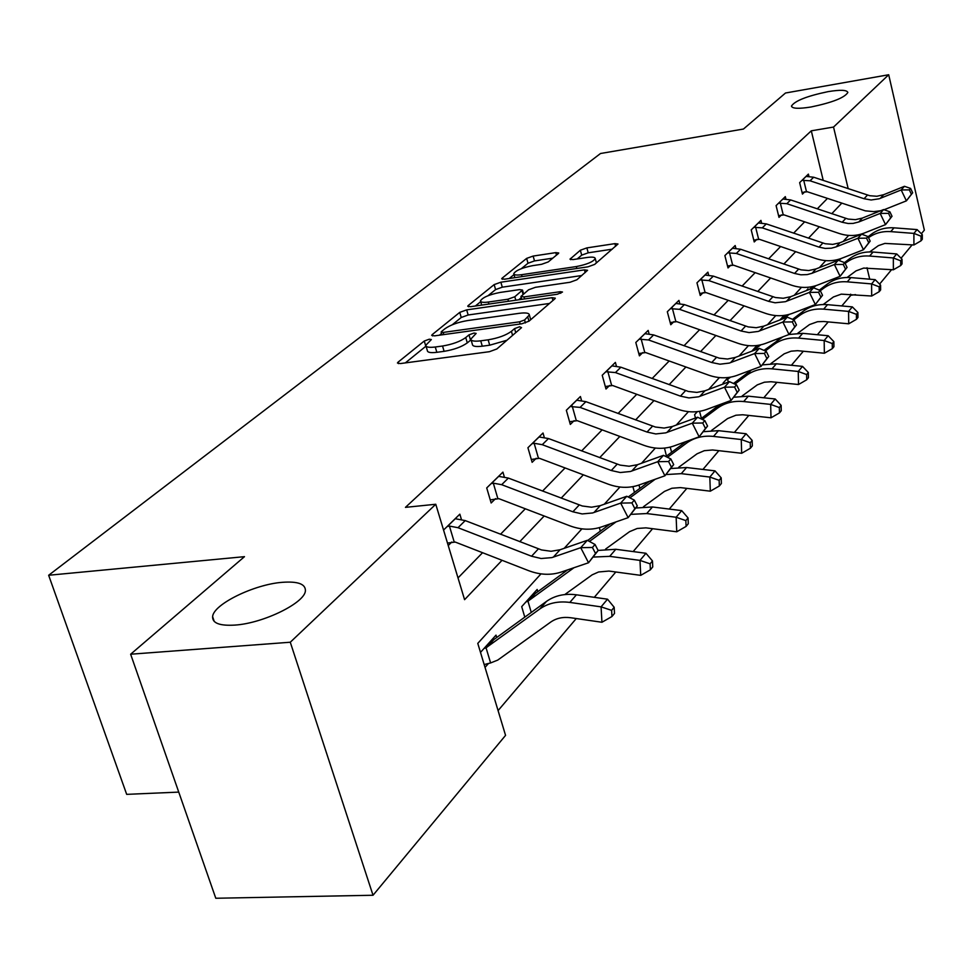 <?xml version="1.0" encoding="UTF-8"?>
<svg xmlns="http://www.w3.org/2000/svg" width="973" height="973" viewBox="0 0 973 973"><rect width="100%" height="100%" fill="white"/><g stroke="black" fill="none" stroke-linecap="round" stroke-linejoin="round"><path stroke-width="1.46" d="M429.288 339.2L424.264 341.024L398.054 362.175L397.434 363.002L400.377 363.561L489.431 351.691L496.85 348.966L521.516 327.646L519.631 326.758L514.571 328.606L511.421 331.306C505.996 335.284 498.225 338.118 488.142 339.82L480.723 340.83C474.301 341.608 471.005 341.012 470.847 339.066L476.162 333.411L474.021 333.034L468.986 334.87L465.739 337.57C460.193 341.523 452.457 344.345 442.545 346.023L435.272 347.008C429.069 347.75 425.894 347.191 425.773 345.293L431.343 339.565L429.288 339.2M426.016 346.12L405.327 362.905M471.029 339.82L467.295 342.873L465.739 337.57M810.971 107.006C832.377 102.542 844.673 97.689 847.848 92.471C846.96 89.905 840.356 89.638 828.047 91.644C806.909 96.059 794.71 100.888 791.45 106.106C792.192 108.66 798.699 108.952 810.971 107.006M234.87 625.092C263.452 623.365 305.534 602.53 305.413 590.538C305.413 583.958 297.75 581.209 282.438 582.316C254.427 584.274 213.269 604.294 212.613 616.663C212.321 623.182 219.728 625.992 234.87 625.092M558.332 253.576L558.745 252.992L555.802 252.627L533.143 256.069L526.648 258.38L502.165 278.144L501.691 278.789L504.586 279.19L587.96 266.833L594.661 264.413L618.001 244.016L614.9 243.639L586.877 247.896L580.358 250.231L569.983 259.195L573 259.584L586.999 257.492C592.277 256.775 595.026 257.127 595.245 258.563C593.287 261.798 586.974 264.461 576.332 266.566L521.564 274.702C516.517 275.383 513.914 275.031 513.756 273.644C515.824 270.409 522.124 267.745 532.645 265.653L541.608 264.303L548.2 261.944L558.332 253.576M540.976 573.875L477.779 643.384L505.559 735.369L373.024 895.257L215.787 898.249L130.637 654.221L244.478 556.665L48.65 575.262L600.511 153.503L743.457 129.044L785.503 93.007L888.702 74.751L924.35 230.139L921.358 233.739M130.637 654.221L290.282 642.229L435.77 504.257L464.583 599.672L502.044 560.302M823.231 180.406L811.3 130.82L405.449 507.359L435.77 504.257M811.3 130.82L833.533 127.062L888.702 74.751M466.675 309.876L459.743 312.382L432.243 334.578L431.684 335.344L434.603 335.855L521.832 323.79L529.008 321.163L554.853 298.82L555.303 298.164L552.153 297.677L466.675 309.876L468.159 314.984L461.238 317.49L452.275 324.763M468.232 305.534L494.162 284.603L500.864 282.206L584.445 269.862L587.57 270.299L576.88 279.786L570.044 282.267L535.442 287.303L528.607 289.772L520.932 296.461L523.973 296.923L560.29 291.693L562.503 292.034L557.334 294.247L470.628 306.69L467.721 306.227L468.232 305.534L468.585 306.775M48.65 575.262L126.685 794.357L178.74 792.107M458.015 577.926L482.559 552.713M500.536 534.238L525.323 508.782M542.569 491.061L565.07 467.94M581.647 450.913L602.129 429.871M618.086 413.476L636.756 394.296M652.141 378.509L669.181 360.983M684.019 345.743L699.611 329.725M713.951 314.997L728.23 300.341M742.095 286.086L755.17 272.647M768.609 258.854L780.601 246.522M793.627 233.155L804.647 221.832M817.271 208.854L827.403 198.456M448.249 545.549L451.825 541.997M461.421 519.46L459.84 514.17L443.566 530.042M504.33 476.94L502.919 472.124L486.719 487.935L491.158 502.98L495.561 498.614M544.272 437.412L543.019 433.009L527.925 447.726L532.134 462.321L536.22 458.259M581.538 400.56L580.419 396.522L566.335 410.265L570.324 424.435L574.143 420.628M616.408 366.116L615.386 362.406L602.214 375.262L605.997 389.018L609.585 385.466M649.088 333.861L648.164 330.431L635.807 342.484L639.419 355.863L642.776 352.542M679.774 303.588L678.935 300.402L667.32 311.737L670.774 324.751L673.924 321.625M708.648 275.116L707.894 272.16L696.96 282.827L700.256 295.5L703.224 292.557M735.88 248.297L735.174 245.537L724.873 255.595L728.023 267.94L730.82 265.167M761.591 222.975L760.947 220.397L751.205 229.896L754.233 241.949L756.872 239.322M785.904 199.039L785.308 196.631L776.089 205.619L778.996 217.368L781.501 214.887M808.928 176.381L808.381 174.118L799.648 182.632L802.445 194.101L804.817 191.754M498.079 710.594L576.271 618.536M594.296 597.325L615.836 571.966M633.155 551.582L652.603 528.68M669.266 509.061L686.865 488.337M702.92 469.448L718.865 450.669M734.36 432.438L748.833 415.398M763.793 397.787L776.94 382.316M791.402 365.276L803.357 351.204M817.356 334.724L828.23 321.917M841.803 305.936L850.889 295.257L850.633 294.199M485.028 667.393L488.446 663.537M496.729 637.485L496.023 635.138L480.504 652.372M524.788 617.137L521.698 606.641L537.169 589.456L537.814 591.669M563.866 572.635L563.476 571.285M600.341 531.149L599.344 527.634M634.469 492.387L632.888 486.658M666.469 456.082L664.486 448.115M695.464 418.013L694.588 414.693L697.337 411.652M723.255 383.97L723.036 383.107L728.072 377.524M756.897 345.524L751.776 351.217M783.995 315.434L779.92 319.959M784.895 316.286L784.664 315.349M808.247 289.869L807.979 288.811L806.374 290.599M373.024 895.257L290.282 642.229M912.175 244.831L901.059 258.234M891.596 269.643L879.604 284.116M850.889 295.257L855.559 294.624M848.675 235.405L843.153 241.474M825.749 260.618L819.388 267.611M801.497 287.303L794.211 295.318M775.773 315.593L767.454 324.739M748.468 345.634L739.006 356.045M719.412 377.585L708.66 389.419M688.446 411.664L676.247 425.067M655.352 448.054L641.548 463.245M619.923 487.035L604.294 504.221M581.903 528.862L564.206 548.322M869.716 279.202L866.992 267.757M848.188 188.677L833.533 127.062M519.752 541.681L544.187 515.994M561.178 498.127L583.362 474.812M599.696 457.651L619.874 436.427M635.6 419.91L653.99 400.572M669.132 384.651L685.929 366.991M700.548 351.63L715.897 335.49M730.018 320.652L744.077 305.875M757.736 291.511L770.616 277.974M783.837 264.072L795.659 251.654M808.478 238.178L819.315 226.782M831.757 213.707L841.718 203.235M426.028 346.145L427.342 350.572C427.475 352.469 430.638 353.053 436.841 352.311L435.272 347.008M467.295 342.873C461.749 346.85 454.026 349.672 444.114 351.338L436.841 352.311M471.09 339.905L472.392 344.393C472.562 346.364 475.858 346.96 482.28 346.193L480.723 340.83M506.957 340.234L489.699 345.196L482.28 346.193M549.502 303.454L468.159 314.984M441.523 333.496L439.455 335.174M441.499 331.55L441.11 332.073L443.165 332.425L519.57 321.82L524.581 319.995L529.361 314.948C529.142 313.038 525.797 312.491 519.339 313.306L467.526 320.579C457.906 322.233 450.365 324.958 444.916 328.777L441.499 331.55M475.371 306.009L480.698 301.679M488.069 295.695L495.585 289.589L494.162 284.603M581.818 275.529L502.287 287.181L495.585 289.589M500.061 292.447C489.2 294.588 482.669 297.397 480.467 300.852C480.601 302.311 483.216 302.712 488.324 302.044L507.906 299.234L514.802 296.741L522.501 290.063L519.497 289.626L500.061 292.447M521.273 297.653L518.718 299.793M612.297 249.173L588.215 252.81L581.708 255.145L577.196 258.964M552.773 258.161L534.493 260.922L528.011 263.245L521.346 268.657M514.024 274.605L509.232 278.497M490.611 662.941L497.726 660.095L550.73 622.063C556.337 618.159 563.014 616.712 570.774 617.746L601.946 622.258L601.071 606.86L569.825 602.421C558.161 600.913 548.14 603.102 539.76 609.001L486.05 647.775L490.611 662.941L484.177 664.559M611.616 610.363L611.956 616.517L614.51 613.416L614.17 607.274L611.616 610.363L601.071 606.86L607.517 599.186L576.417 594.807C564.814 593.311 554.829 595.512 546.485 601.399L493.846 639.589L491.572 640.088M483.934 648.565L486.05 647.775M607.517 599.186L614.17 607.274M611.956 616.517L601.946 622.258M447.166 526.527L449.417 526.065L458.015 527.707L531.55 556.228L541.122 558.514L551.873 557.602L580.723 547.69L587.339 540.307L560.022 549.769L553.296 557.152M560.022 549.769L551.059 551.277L541.535 549.94L465.228 520.591L455.169 518.718M598.152 550.511L595.038 544.491L592.411 547.458L595.537 553.479L598.152 550.511L588.543 562.759L561.093 572.1C550.791 575.432 539.942 574.946 528.534 570.628L455.267 542.07L447.495 543.056M449.417 526.065L454.136 541.73M595.537 553.479L588.543 562.759L580.723 547.69L592.411 547.458M595.038 544.491L587.339 540.307M567.648 569.874L535.259 593.542L533.022 594.065M525.919 601.946L527.962 601.18L531.27 612.431M564.79 594.576L592.156 574.836L598.577 571.978L608.952 571.066L640.721 575.359L639.991 560.399L609.694 556.349L593.554 557.055M650.098 563.829L650.378 569.813L652.749 566.931L652.469 560.959L650.098 563.829L639.991 560.399L645.963 553.272L615.812 549.283L598.103 550.426M574.021 567.697L527.962 601.18M645.963 553.272L652.469 560.959M650.378 569.813L640.721 575.359M605.632 549.04L629.58 531.659L637.206 528.473L645.926 527.853L676.758 531.781L676.138 517.247L646.741 513.549L631.051 514.352M685.843 520.604L686.087 526.405L688.288 523.729L688.057 517.94L685.843 520.604L676.138 517.247L681.696 510.618L652.433 506.969L636.001 508.003M610.144 523.936L587.656 540.477M616.067 521.869L589.431 541.45M681.696 510.618L688.057 517.94M686.087 526.405L676.758 531.781M491.146 483.617L493.323 483.167L501.667 484.688L572.878 511.798L582.146 513.939L592.593 512.966L620.665 503.102L626.794 496.266L600.219 505.668L593.98 512.516M600.219 505.668L591.511 507.201L582.268 505.984L508.368 478.084L498.59 476.356M637.315 505.96L634.335 500.146L631.903 502.895L634.895 508.721L637.315 505.96L628.144 517.66L601.436 526.965C591.414 530.297 580.881 529.908 569.837 525.809L498.881 498.675L490.246 499.903M493.323 483.167L497.775 498.346M634.895 508.721L628.144 517.66L620.665 503.102L631.903 502.895M634.335 500.146L626.794 496.266M532.049 443.712L534.153 443.274L542.253 444.685L611.275 470.518L620.275 472.525L630.419 471.491L657.748 461.701L663.452 455.34L637.583 464.68L631.769 471.054M637.583 464.68L629.105 466.237L620.129 465.118L548.492 438.543L538.969 436.962M673.693 464.595L670.835 458.964L668.573 461.518L671.443 467.162L673.693 464.595L664.924 475.797L638.92 485.041C629.166 488.361 618.937 488.057 608.234 484.165L539.443 458.307L531.307 459.463M534.153 443.274L538.373 458.003M671.443 467.162L664.924 475.797L657.748 461.701L668.573 461.518M670.835 458.964L663.452 455.34M643.494 506.726L664.462 491.414L671.893 488.251L680.382 487.595L710.326 491.183L709.816 477.05L681.258 473.656L666.006 474.556M719.144 480.334L719.339 485.989L721.394 483.484L721.2 477.852L719.144 480.334L709.816 477.05L714.997 470.859L686.573 467.526L671.139 468.5M655.157 479.275L629.908 497.86M649.453 481.294L628.23 496.996M605.692 525.493L606.094 526.916M714.997 470.859L721.2 477.852M719.339 485.989L710.326 491.183M678.692 467.295L697.045 453.807L704.306 450.681L712.564 449.976L741.669 453.272L741.244 439.528L713.501 436.415C703.126 435.381 694.126 437.631 686.5 443.153L667.454 457.31M750.244 442.739L750.402 448.237L752.324 445.902L752.165 440.416L750.244 442.739L741.244 439.528L746.096 433.739L718.463 430.674L703.686 431.659M685.916 441.62L665.873 456.532M638.981 485.016L639.906 488.361M746.096 433.739L752.165 440.416M750.402 448.237L741.669 453.272M711.494 430.467L727.573 418.585L735.941 415.216L742.691 414.766L771.005 417.794L770.665 404.403L743.676 401.545C733.593 400.608 724.812 402.846 717.356 408.271L702.36 419.472M779.337 407.553L779.458 412.917L781.258 410.728L781.137 405.376L779.337 407.553L770.665 404.403L775.201 398.979L748.334 396.169L733.934 397.215M719.838 404.586L700.876 418.767M670.227 447.094L671.613 452.25M775.201 398.979L781.137 405.376M779.458 412.917L771.005 417.794M570.178 406.507L580.078 407.407L647.045 432.048L655.778 433.946L665.654 432.876L692.277 423.17L697.592 417.235L672.379 426.49L666.967 432.438M672.379 426.49L664.133 428.059L655.425 427.038L585.904 401.667L576.648 400.207M707.566 426.077L704.817 420.616L702.713 423L705.461 428.461L707.566 426.077L699.149 436.816L673.827 445.999C664.328 449.283 654.379 449.064 644.004 445.354L577.257 420.677L569.57 421.759M572.209 406.082L576.223 420.385M705.461 428.461L699.149 436.816L692.277 423.17L702.713 423M704.817 420.616L697.592 417.235M605.814 371.747L615.435 372.574L680.455 396.133L688.933 397.933L698.541 396.814L724.496 387.205L729.458 381.659L704.89 390.83L699.83 396.376M704.89 390.83L696.863 392.411L688.385 391.462L620.883 367.21L611.859 365.848M739.176 390.112L736.537 384.834L734.566 387.047L737.218 392.35L739.176 390.112L731.1 400.438L706.422 409.536C697.167 412.795 687.497 412.649 677.415 409.098L612.601 385.503L605.315 386.524M607.772 371.333L611.591 385.235M737.218 392.35L731.1 400.438L724.496 387.205L734.566 387.047M736.537 384.834L729.458 381.659M639.176 339.2L648.529 339.954L711.725 362.515L719.971 364.206L729.324 363.075L754.622 353.564L759.281 348.37L735.32 357.432L730.577 362.637M735.32 357.432L727.5 359.025L719.254 358.161L653.649 334.919L644.856 333.666M768.755 356.471L766.213 351.338L764.377 353.43L766.919 358.563L768.755 356.471L760.995 366.407L736.938 375.408C727.901 378.643 718.488 378.558 708.685 375.164L645.695 352.567L638.787 353.527M641.085 338.786L644.722 352.299M766.919 358.563L760.995 366.407L754.622 353.564L764.377 353.43M766.213 351.338L759.281 348.37M742.156 395.975L757.274 384.882L764.389 382.207L770.969 381.732L798.517 384.517L798.249 371.467L771.978 368.84C762.163 367.976 753.601 370.214 746.303 375.542L734.907 384.104M806.617 374.556L806.726 379.774L808.417 377.719L808.32 372.513L806.617 374.556L798.249 371.467L802.518 366.383L776.357 363.78L762.321 364.887M751.509 369.959L733.496 383.471M699.563 411.348L701.411 418.366M802.518 366.383L808.32 372.513M806.726 379.774L798.517 384.517M670.494 308.648L679.604 309.341L741.049 330.99L749.076 332.596L758.198 331.428L782.876 322.027L787.242 317.149L763.878 326.113L759.414 331.002M763.878 326.113L756.24 327.706L748.213 326.904L684.396 304.61L675.821 303.442M796.486 324.933L794.041 319.947L792.314 321.905L794.759 326.904L796.486 324.933L789.018 334.505L765.544 343.408C756.726 346.607 747.556 346.583 738.033 343.323L676.77 321.649L670.19 322.562M672.343 308.246L675.809 321.394M794.759 326.904L789.018 334.505L782.876 322.027L792.314 321.905M794.041 319.947L787.242 317.149M725.907 379.932L727.597 379.275L728.327 382.085M770.884 363.61L784.177 353.831L791.122 351.168L797.532 350.681L824.374 353.248L824.167 340.526L798.59 338.093C789.018 337.315 780.674 339.541 773.535 344.77L765.325 350.961M832.268 343.554L832.341 348.638L833.934 346.704L833.861 341.632L832.268 343.554L824.167 340.526L828.181 335.734L802.701 333.338L789.03 334.493M782.961 336.804L763.987 350.389M730.577 377.159L727.597 379.275M828.181 335.734L833.861 341.632M832.341 348.638L824.374 353.248M699.94 279.908L708.806 280.565L768.609 301.35L775.116 302.785L785.32 301.703L809.414 292.399L813.513 287.826L790.708 296.68L786.512 301.277M790.708 296.68L783.265 298.261L775.445 297.531L713.331 276.113L704.963 275.018M822.538 295.306L820.178 290.453L818.548 292.289L820.92 297.154L822.538 295.306L815.338 304.537L792.423 313.33C783.824 316.505 774.885 316.517 765.617 313.391L705.984 292.569L699.721 293.432M701.74 279.531L705.06 292.338M820.92 297.154L815.338 304.537L809.414 292.399L818.548 292.289M820.178 290.453L813.513 287.826M752.555 350.341L754.343 350.244M797.848 333.18L809.524 324.568L817.527 321.71L823.839 321.516L848.724 323.802L848.578 311.396L823.645 309.146C814.316 308.429 806.167 310.642 799.174 315.787L793.81 319.849M856.41 314.352L856.459 319.314L857.955 317.502L857.906 312.54L856.41 314.352L848.578 311.396L852.348 306.884L827.524 304.671C818.232 303.953 810.108 306.167 803.151 311.299L792.545 319.339M760.777 344.843L754.209 349.708M852.348 306.884L857.906 312.54M856.459 319.314L848.724 323.802M727.682 252.846L736.318 253.442L794.564 273.449L800.901 274.812L807.237 274.593L812.017 273.291L834.384 264.522L838.252 260.217L815.97 268.949L812.017 273.291M815.97 268.949L808.709 270.543L801.083 269.849L740.587 249.246L732.414 248.237M847.057 267.417L844.783 262.698L843.25 264.425L845.537 269.156L847.057 267.417L840.113 276.332L817.734 285.016C809.341 288.154 800.621 288.215 791.596 285.211L733.508 265.179L727.524 265.994M729.422 252.469L732.608 264.948M845.537 269.156L840.113 276.332L834.384 264.522L843.25 264.425M844.783 262.698L838.252 260.217M786.561 315.021L782.024 317.624M823.207 304.525L833.435 296.96L841.268 294.138L871.686 296.023L871.589 283.909L847.276 281.842C838.179 281.185 830.212 283.386 823.377 288.446L820.324 290.757M879.178 286.828L879.215 291.669L880.626 289.954L880.589 285.113L879.178 286.828L871.589 283.909L875.153 279.652L850.937 277.609C841.876 276.964 833.946 279.154 827.123 284.201L819.327 290.124M789.188 314.401L783.849 318.451M875.153 279.652L880.589 285.113M879.215 291.669L871.686 296.023M753.856 227.305L762.285 227.864L819.047 247.13L825.226 248.431L831.404 248.188L836.087 246.887L857.931 238.251L861.579 234.177L839.808 242.8L836.087 246.887M839.808 242.8L832.718 244.381L825.274 243.749L766.31 223.899L758.332 222.951M870.178 241.122L867.977 236.524L866.529 238.154L868.743 242.763L870.178 241.122L863.465 249.745L841.609 258.319C833.399 261.409 824.897 261.518 816.092 258.623L759.487 239.334L753.771 240.1M755.559 226.94L758.612 239.115M868.743 242.763L863.465 249.745L857.931 238.251L866.529 238.154M867.977 236.524L861.579 234.177M847.106 277.487L856.033 270.871L863.683 268.074L893.384 269.789L893.336 257.954L869.607 256.045C860.728 255.437 852.944 257.626 846.242 262.588L845.136 263.44M900.694 260.813L900.706 265.544L902.044 263.914L902.032 259.195L900.694 260.813L893.336 257.954L896.705 253.929L873.073 252.043C864.231 251.448 856.471 253.625 849.794 258.575L844.515 262.601M813.282 286.415L809.281 289.468M815.982 285.648L812.735 288.13M896.705 253.929L902.032 259.195M900.706 265.544L893.384 269.789M778.607 203.162L786.829 203.685L842.18 222.258L848.201 223.51L853.053 223.425L858.806 221.953L880.164 213.428L883.606 209.572L862.333 218.086L858.806 221.953M862.333 218.086L855.401 219.667L848.14 219.071L790.635 199.927L782.827 199.039M892.022 216.274L889.881 211.81L888.519 213.342L890.66 217.83L892.022 216.274L885.527 224.629L864.158 233.094C856.131 236.147 847.836 236.281 839.249 233.496L784.043 214.887L778.57 215.629M780.261 202.81L783.192 214.68M890.66 217.83L885.527 224.629L880.164 213.428L888.519 213.342M889.881 211.81L883.606 209.572M869.667 251.922L878.412 245.622L884.919 243.408L913.915 244.965L913.902 233.398L890.733 231.623C882.377 231.088 874.97 233.094 868.524 237.655M921.042 236.196L921.042 240.818L922.307 239.285L922.307 234.663L921.042 236.196L913.902 233.398L917.089 229.592L894.017 227.84C885.381 227.293 877.792 229.446 871.261 234.323L868.086 236.743M838.507 259.365L836.5 260.898M841.329 258.429L838.75 260.399M917.089 229.592L922.307 234.663M921.042 240.818L913.915 244.965M802.032 180.309L810.047 180.796L864.06 198.723L871.139 199.988L879.227 198.772L901.193 189.954L904.452 186.305L883.642 194.709L880.31 198.37M883.642 194.709L876.868 196.266L869.789 195.719L813.659 177.232L806.033 176.405M880.747 210.715L873.815 211.615L865.338 210.849L807.298 191.754L802.044 192.459M912.686 192.776L910.606 188.421L909.317 189.881L911.397 194.247L912.686 192.776L906.386 200.864L884.092 209.742M803.637 179.969L806.459 191.559M911.397 194.247L906.386 200.864L901.193 189.954L909.317 189.881M910.606 188.421L904.452 186.305M425.821 346.254L424.264 341.024M515.726 332.657L514.571 328.606M470.531 340.161L468.986 334.87M444.114 351.338L442.545 346.023M489.699 345.196L488.142 339.82M512.589 335.369L511.421 331.306M398.492 363.634L398.054 362.175M552.944 300.487L552.153 297.677M432.644 335.928L432.243 334.578M461.238 317.49L459.743 312.382M443.797 334.578L443.165 332.425M520.19 324.021L519.57 321.82M525.408 322.939L524.581 319.995M528.959 321.212L527.828 317.21M502.287 287.181L500.864 282.206M585.187 272.61L584.445 269.862M524.556 298.954L523.973 296.923M560.74 293.299L560.29 291.693M488.896 304.062L488.324 302.044M508.478 301.253L507.906 299.234M515.787 300.207L514.802 296.741M523.073 294.393L522.027 290.72M522.1 276.6L521.564 274.702M576.855 268.475L576.332 266.566M570.689 259.682L570.397 258.599M581.708 255.145L580.358 250.231M588.215 252.81L586.877 247.896M615.617 246.303L614.9 243.639M502.494 279.287L502.165 278.144M528.011 263.245L526.648 258.38M534.493 260.922L533.143 256.069M556.483 255.096L555.802 252.627M484.08 648.529L491.669 640.1M569.825 602.421L576.417 594.807M539.76 609.001L546.485 601.399M486.926 647.276L493.846 639.589M455.267 518.731L447.312 526.49M538.385 548.881L531.55 556.228M465.228 520.591L458.015 527.707M526.065 601.91L533.119 594.077M609.694 556.349L615.812 549.283M528.813 600.694L535.259 593.542M646.741 513.549L652.433 506.969M498.675 476.369L491.292 483.581M579.215 504.975L572.878 511.798M508.368 478.084L501.667 484.688M539.066 436.962L532.182 443.676M617.174 464.17L611.275 470.518M548.492 438.543L542.253 444.685M681.258 473.656L686.573 467.526M653.552 480.394L654.257 479.592M713.501 436.415L718.463 430.674M686.5 443.153L688.762 440.587M743.676 401.545L748.334 396.169M717.356 408.271L720.981 404.172M576.734 400.207L570.312 406.483M652.555 426.138L647.045 432.048M585.904 401.667L580.078 407.407M611.944 365.848L605.936 371.722M685.6 390.599L680.455 396.133M620.883 367.21L615.435 372.574M644.941 333.666L639.297 339.163M716.542 357.334L711.725 362.515M653.649 334.919L648.529 339.954M771.978 368.84L776.357 363.78M746.303 375.542L750.779 370.494M675.907 303.442L670.616 308.611M745.586 326.113L741.049 330.99M684.396 304.61L679.604 309.341M726.016 379.908L728.169 377.512M798.59 338.093L802.701 333.338M773.535 344.77L777.743 340.015M728.339 378.838L729.726 377.305M705.036 275.018L700.049 279.883M772.878 296.765L768.609 301.35M713.331 276.113L708.806 280.565M752.664 350.316L756.994 345.512M823.645 309.146L827.524 304.671M799.174 315.787L803.151 311.299M754.939 349.271L758.514 345.293M732.499 248.237L727.792 252.822M798.59 269.132L794.564 273.449M740.587 249.246L736.318 253.442M780.042 319.91L782.11 317.624M847.276 281.842L850.937 277.609M823.377 288.446L827.123 284.201M782.012 319.156L783.946 317.016M758.405 222.951L753.966 227.281M822.842 243.043L819.047 247.13M766.31 223.899L762.285 227.864M869.607 256.045L873.073 252.043M846.242 262.588L849.794 258.575M782.912 199.039L778.704 203.138M845.768 218.402L842.18 222.258M790.635 199.927L786.829 203.685M890.733 231.623L894.017 227.84M868.439 237.497L871.261 234.323M806.118 176.405L802.129 180.285M867.466 195.074L864.06 198.723M813.659 177.232L810.047 180.796M214.23 621.443L212.613 616.663M441.924 334.834L441.158 332.243M530.699 319.703L529.361 314.948M521.759 299.356L520.993 296.68M481.684 305.096L480.626 301.435M523.596 293.955L522.501 290.063M514.887 277.658L513.902 274.167M596.425 262.892L595.245 258.563"/></g></svg>
